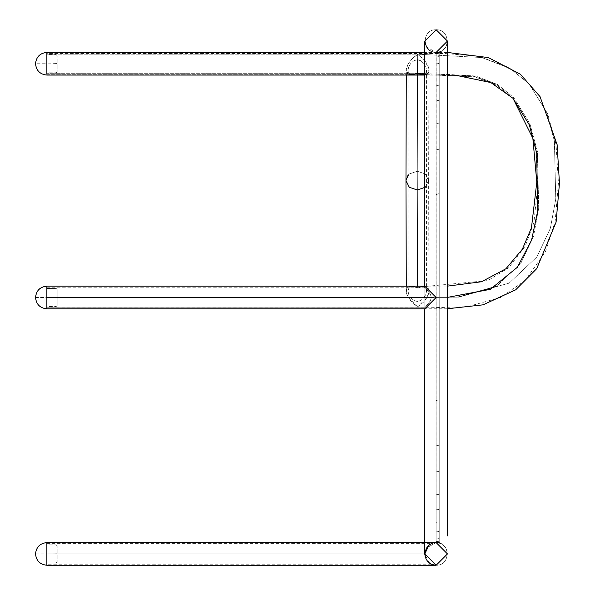 <?xml version="1.0" encoding="UTF-8"?>
<svg xmlns="http://www.w3.org/2000/svg" width="595" height="595" viewBox="0 0 595 595"><rect width="100%" height="100%" fill="white"/><g stroke="black" fill="none" stroke-linecap="round" stroke-linejoin="round"><path stroke-width="0.45" stroke-dasharray="2.98 2.23" d="M56.138 297.351L46.871 297.649L57.165 297.626L57.165 289.467L57.165 305.533L57.165 289.438L57.165 305.503L57.165 297.344L56.138 297.351M46.871 73.289L46.871 67.77L46.871 73.289L417.474 73.289L475.412 75.944L497.643 84.55L513.738 97.602L529.862 123.604L537.389 151.353L538.713 208.191L533.551 236.23L520.937 263.109L496.758 286.106L457.183 297.188L46.871 297.47L46.871 307.771L46.871 286.143L46.871 304.752L46.871 297.47L457.183 297.188L496.758 286.106L520.937 263.109L533.551 236.23L538.713 208.191L537.389 151.353L529.862 123.604L513.738 97.602L497.643 84.55L475.412 75.944L417.474 73.289L46.871 73.289L46.871 54.182L417.489 54.182L481.786 57.529L510.004 68.41L528.925 83.694L546.493 111.897L554.391 140.978L555.76 199.109L550.375 228.272L536.898 256.943L509.119 283.146L458.73 297.15L46.871 297.47L46.871 308.798L46.871 286.143L46.871 308.827L46.871 286.173L46.871 297.5L431.42 297.5L430.192 301.182L424.808 307.801L430.185 301.063L431.42 297.5L46.871 297.5C46.871 310.776 46.871 310.776 46.871 297.5C46.871 310.776 46.871 310.776 46.871 297.5L46.871 308.827M46.871 297.649L46.871 288.441L46.871 297.649M56.138 63.591L46.871 63.881L57.165 63.866L57.165 55.699L57.165 71.764L57.165 63.605L56.138 63.591M46.871 63.732L46.871 75.059L46.871 52.405L46.871 63.732L35.544 63.732M46.871 63.881L46.871 54.673L46.871 63.881M56.138 297.329L46.871 297.619L56.138 297.329M46.871 297.619L46.871 288.411L46.871 297.619M56.138 553.774L46.871 554.071L57.165 554.049L57.165 545.89L57.165 561.955L57.165 553.796L56.138 553.774M426.898 547.363L426.027 548.813L424.808 553.923L425.075 556.362L424.808 553.923L46.871 553.923L46.871 565.25L46.871 542.595L46.871 553.923L424.808 553.923L436.135 565.25L447.462 553.923L436.135 542.595L426.481 548.002L436.135 542.595C421.528 541.971 421.528 565.875 436.135 565.25C450.742 565.875 450.742 541.971 436.135 542.595C421.528 541.971 421.528 565.875 436.135 565.25C450.742 565.875 450.742 541.971 436.135 542.595L432.297 543.265M46.871 554.071L46.871 544.864L46.871 554.071M46.871 307.771L46.871 304.752L46.871 307.771L431.152 307.756L467.149 306.722L500.477 297.545L525.199 280.49L545.489 251.692L555.157 221.585L558.43 182.888L556.035 144.354L547.586 113.563L528.925 83.694L510.004 68.41L481.786 57.529L417.489 54.182L46.871 54.182L46.871 73.207M46.871 75.059L46.871 74.241L417.474 74.249L475.093 76.867L497.026 85.36L512.979 98.301L497.026 85.36L475.093 76.867L417.474 74.249L46.871 74.241L46.871 52.405L46.871 74.152M46.871 67.77L46.871 53.438L46.871 67.77M46.871 286.143L46.871 297.47L447.462 297.396L46.871 297.47L46.871 308.798L46.871 287.169L46.871 297.47L458.73 297.15L509.119 283.146L536.898 256.943L550.375 228.272L555.76 199.109L554.391 140.978L546.493 111.897L528.925 83.694L508.643 67.369L478.796 56.242L444.368 53.491L46.871 53.438M436.053 542.595L439.229 542.595L439.229 52.405L436.135 52.405C421.528 53.029 421.528 29.125 436.135 29.75C450.742 29.125 450.742 53.029 436.135 52.405C421.528 53.029 421.528 29.125 436.135 29.75C450.742 29.125 450.742 53.029 436.135 52.405C421.528 53.029 421.528 29.125 436.135 29.75C450.742 29.125 450.742 53.029 436.135 52.405L426.481 46.998M424.808 553.945L426.027 559.032L424.808 553.923L425.075 556.362L426.875 560.438L431.42 564.224L428.125 561.933L425.812 558.579L425.075 556.362L426.875 560.438L431.42 564.224L428.125 561.933L425.373 557.448M428.824 545.273L424.808 553.923L46.864 553.923L46.871 542.595L46.871 553.923C46.871 567.199 46.871 567.199 46.871 553.923C46.871 567.199 46.871 567.199 46.871 553.923L46.871 565.25L46.871 553.923C46.871 540.639 46.871 540.639 46.871 553.923C46.871 540.639 46.871 540.639 46.871 553.923L424.808 553.923L425.12 551.297M431.836 543.443L428.921 545.191M429.895 544.47L428.883 545.221M425.819 549.245L428.876 545.228L427.292 546.85M427.909 561.71L426.957 560.557M431.07 564.053L428.98 562.699M429.069 562.773L430.111 563.517M436.202 52.405L436.135 542.595L439.229 542.595L436.135 542.595L439.229 542.595L439.229 52.405L436.135 52.405L439.229 52.405L439.229 542.595L439.229 52.405L436.135 52.405L439.229 52.405L439.229 542.595L436.135 542.595L436.135 52.405L436.135 542.595L436.135 52.405L436.135 542.595L439.229 542.595L436.135 542.595L439.229 542.595L439.229 52.405L436.135 52.405L439.229 52.405L439.229 542.595L439.229 52.405L436.135 52.405L439.229 52.405L439.229 542.595L436.135 542.595L436.135 52.405L436.135 542.595L436.135 52.405L436.135 542.595L439.229 542.595L436.135 542.595L439.229 542.595L439.229 52.405L436.135 52.405L439.229 52.405L439.229 542.595L439.229 52.405L436.135 52.405L439.229 52.405L439.229 542.595L436.135 542.595L436.135 52.405L436.135 542.595L436.135 52.405L436.135 542.595L439.229 542.595L436.135 542.595L439.229 542.595L439.229 52.405L436.135 52.405L439.229 52.405L439.229 542.595L439.229 52.405L436.135 52.405L439.229 52.405L439.229 542.595L436.135 542.595L436.135 52.405L436.135 542.595L436.135 52.405L436.135 542.595L432.416 543.22L428.936 545.176L432.416 543.22L436.135 542.595C429.278 543.287 425.507 547.065 424.808 553.923L428.936 562.662L432.498 564.648M432.699 564.715L434.149 565.072M435.094 565.205L435.949 565.25L435.094 565.205M432.439 564.633L436.053 565.25M434.142 565.072L432.885 564.774M425.075 551.461L425.38 550.382M428.876 545.228L434.142 542.774M434.291 542.744L435.949 542.595M432.416 564.618L428.831 562.58L425.812 558.579M425.075 556.362L424.867 555.098M424.808 542.595L424.808 553.923L425.812 549.267L428.125 545.913L425.812 549.267L424.808 553.923C425.507 547.065 429.278 543.287 436.135 542.595L439.229 542.595L439.229 541.777L436.135 541.346L436.135 53.654L439.229 53.223L439.229 541.777L439.229 52.405L439.229 542.595L436.135 542.595L436.135 52.405L438.619 52.405M428.936 545.176L429.969 544.418M428.43 545.622L425.812 549.267L428.125 545.913L430.192 544.284M425.812 549.267L425.075 551.476M46.871 287.199L424.808 287.199L424.808 286.173L424.808 308.827L436.135 297.5L424.808 286.173L436.135 297.5L46.871 297.5L46.871 287.199L46.871 297.5C46.871 284.224 46.871 284.224 46.871 297.5C46.871 284.224 46.871 284.224 46.871 297.5L431.42 297.5L430.185 301.063L424.808 307.801L430.192 301.182L431.42 297.5L430.192 293.818L424.808 287.199L430.185 293.937L431.42 297.5L430.185 293.937L424.808 287.199L430.192 293.818L431.42 297.5L46.864 297.5C46.871 282.893 46.871 282.893 46.871 297.5C46.871 312.107 46.871 312.107 46.871 297.5L436.135 297.5L424.808 308.827L424.808 307.793L46.871 307.801M408.029 175.205L409.286 173.963L417.296 171.219L425.306 173.963L428.631 180.605L424.808 187.633L428.631 180.627L425.306 173.963L417.296 171.219L417.645 54.353L417.296 171.219L409.286 173.963L405.969 180.583M422.911 75L427.017 74.256C429.62 72.397 429.597 68.856 426.95 63.628L422.703 58.184L417.638 54.353L423.967 59.515L428.742 68.187L428.95 70.091L427.017 74.256L423.685 75.067M412.595 74.963L408.244 74.241L406.296 70.054L407.843 64.483L411.294 59.507L417.63 54.353L412.64 58.109L408.326 63.583C405.649 68.819 405.619 72.374 408.244 74.241L411.242 75.067M427.017 74.256L417.296 75.067L408.244 74.241L410.543 74.249L408.735 72.694L408.029 70.076L408.735 66.819L410.743 63.479L413.756 60.794L417.296 59.701L419.088 59.983L420.844 60.794L423.856 63.486L425.864 66.826L426.57 70.084L425.864 72.702L424.056 74.249L427.017 74.256M417.296 171.219L417.645 288.077L414.313 286.634L411.294 286.143L407.843 287.266L406.296 291.148L408.244 297.47L412.595 303.056L417.645 306.856L423.685 302.015L427.017 297.463L428.95 291.119L428.742 289.445L423.967 286.136L417.645 288.077L417.296 171.219M417.645 306.856L408.244 297.47L410.543 297.47L413.756 300.416L417.296 301.501L420.844 300.408L424.056 297.463L427.017 297.463L417.645 306.856M424.056 297.463L425.864 294.376L426.57 291.119L425.864 288.501L423.856 286.857L417.296 286.143L410.743 286.864L408.735 288.508L408.029 291.126L408.735 294.384L410.543 297.47L408.244 297.47C405.619 292.666 405.649 289.148 408.326 286.902L412.64 286.247L417.63 288.077L422.703 286.232L426.95 286.909C429.597 289.163 429.62 292.673 427.017 297.463L424.056 297.463L420.844 300.408L417.296 301.501L413.756 300.416L410.743 297.731L408.735 294.384L408.029 291.126L408.735 288.508L410.743 286.864L417.296 286.143L423.856 286.857L425.864 288.501L426.57 291.119L425.864 294.376L424.056 297.463M410.543 74.249L417.296 75.067L423.856 74.345L425.864 72.702L426.57 70.084L425.864 66.826L423.856 63.486L420.844 60.794L417.296 59.701L417.296 286.143L417.296 59.701L413.756 60.794L410.743 63.479L408.735 66.819L408.029 70.076L408.735 72.694L410.543 74.249M439.229 445.811L439.229 149.189L439.229 445.811L439.229 149.189L436.135 149.895L436.135 445.105L439.229 445.811L436.135 445.105L436.135 149.895L436.135 445.105L436.135 149.895L439.229 149.189L439.229 445.811L439.229 149.189L439.229 401.439L436.135 400.42L436.135 194.58L439.229 193.561L439.229 445.811M439.229 471.716L436.135 471.106L436.135 123.894L439.229 123.284L439.229 471.716L439.229 100.272L436.135 100.808L436.135 494.192L439.229 494.728L439.229 100.272L439.229 494.728L439.229 123.284L436.135 123.894L436.135 494.192L436.135 100.808L436.135 471.106L439.229 471.716L439.229 494.728L436.135 494.192L436.135 100.808L436.135 494.192L436.135 100.808L439.229 100.272L439.229 471.716M436.135 522.67L439.229 523.131L439.229 71.869L436.135 72.33L436.135 522.67L436.135 72.33L436.135 85.844L439.229 85.345L439.229 509.655L436.135 509.156L436.135 85.844L436.135 522.67L436.135 72.33L439.229 71.869L439.229 523.131L439.229 71.869L439.229 523.131L436.135 522.67L436.135 509.156L439.229 509.655L439.229 85.345L436.135 85.844L436.135 509.156L436.135 72.33L436.135 522.67M439.229 56.592L436.135 57.031L436.135 537.969L439.229 538.408L439.229 56.592L439.229 538.408L439.229 531.558L436.135 531.112L436.135 63.888L439.229 63.442L439.229 531.558L439.229 56.592L439.229 538.408L436.135 537.969L436.135 57.031L436.135 537.969L436.135 57.031L439.229 56.592L439.229 63.442L436.135 63.888L436.135 531.112L439.229 531.558L439.229 63.442L439.229 538.408L439.229 56.592M436.135 53.654L436.135 542.595L436.135 52.405L436.135 541.346L439.229 541.777L439.229 53.223L436.135 53.654L436.135 52.405L439.229 52.405L439.229 542.595L436.135 542.595L436.135 53.654M439.229 52.405L439.229 542.595L439.229 52.405L436.135 52.405L439.229 52.405M439.229 542.595L436.135 542.595C442.992 543.287 446.771 547.065 447.462 553.923M447.462 96.241L447.462 41.077C446.771 47.935 442.992 51.713 436.135 52.405C429.278 51.713 425.507 47.935 424.808 41.077C425.507 47.935 429.278 51.713 436.135 52.405L436.135 542.595M436.135 57.031L436.135 537.969L436.135 57.031M439.229 71.869L439.229 523.131L439.229 71.869M439.229 193.561L436.135 194.58L436.135 400.42L439.229 401.439L439.229 193.561M436.135 400.42L436.135 149.895L436.135 400.42M35.544 297.5L46.871 297.5M357.402 308.827L46.871 308.798C40.014 308.106 36.236 304.328 35.544 297.47L46.871 297.47M35.544 553.923L46.871 553.923M57.165 289.438L56.138 288.411L46.871 288.441L56.138 288.411L57.165 289.467M57.165 305.533L56.138 306.559L46.871 306.559M57.165 55.699L56.138 54.673L46.871 54.673M57.165 71.764L56.138 72.798L46.871 72.798M57.165 305.503L56.138 306.537L46.871 306.537M57.165 545.89L56.138 544.856L46.871 544.856M57.165 561.955L56.138 562.982L46.871 562.982M46.871 287.169L418.002 287.169L487.84 280.58L508.584 267.832L525.221 246.166L533.894 222.589L537.806 185.29L535.678 147.53L528.658 121.67L513.738 97.602L498.305 85.189L474.237 76.331L444.279 74.085L46.871 74.033M447.462 311.2L447.462 286.121L408.029 286.165M405.426 286.173L401.156 286.173M424.808 308.827L424.808 52.427L447.462 52.457M447.462 308.76L360.392 308.827M424.808 75.067L447.462 75.134M447.462 535.879L447.462 489.149M447.462 489.016L447.462 478.893M447.462 478.744L447.462 468.012M447.462 391.8L447.462 379.022M447.462 378.829L447.462 325.168M447.462 324.967L447.462 311.408M447.462 215.978L447.462 203.2M447.462 203.007L447.462 189.455M447.462 189.269L447.462 138.605M447.462 138.442L447.462 127.137M447.462 126.988L447.462 116.256M447.462 116.107L447.462 105.984M447.462 105.85L447.462 96.368M431.42 564.224L46.871 564.224M46.871 543.622L431.42 543.622M406.281 75.067L406.296 70.054M428.631 180.627L428.95 70.113M423.967 75.067L411.294 75.067M428.631 180.583L428.95 291.096M406.281 286.173L406.296 291.148M411.294 286.143L423.967 286.136M426.57 70.084L426.57 291.119M408.029 291.126L408.029 70.076"/><path stroke-width="0.89" d="M35.544 297.5C36.236 304.357 40.014 308.136 46.871 308.827L46.871 286.173C40.014 286.864 36.236 290.643 35.544 297.5L35.544 297.47C36.236 290.613 40.014 286.842 46.871 286.143L424.815 286.173L436.135 297.5L424.808 308.827L436.135 297.5L424.815 286.173M46.871 74.888L46.871 75.059C40.014 74.368 36.236 70.589 35.544 63.739C36.236 56.875 40.014 53.104 46.871 52.405L424.808 52.427L424.808 41.077L424.808 286.173M46.871 565.25L46.871 542.595C40.014 543.287 36.236 547.065 35.544 553.923C36.236 560.78 40.014 564.551 46.871 565.25L436.135 565.25L432.364 564.603M46.871 74.152L46.871 53.223L46.871 74.152M447.462 297.396L490.287 289.341L517.382 267.259L531.595 240.097L537.582 211.5L536.75 153.287L529.312 124.868L512.979 98.301L529.312 124.868L536.75 153.287L537.582 211.5L531.595 240.097L517.382 267.259L490.287 289.341L447.462 297.396M426.481 46.998L424.808 41.077L436.135 29.75L447.462 41.077L436.135 52.405L439.229 52.405M424.949 552.13L424.808 553.923L426.481 548.002L424.808 553.923L436.135 565.25L447.462 553.923L436.135 542.595L439.229 542.595M425.075 556.362L425.373 557.448M432.32 543.257L431.836 543.443M428.125 545.913L430.081 544.351M427.292 546.85L426.898 547.363M426.957 560.557L427.909 561.71M430.111 563.517L431.07 564.053M436.053 565.25L435.414 565.228M432.885 564.774L432.439 564.633M426.05 559.069L424.808 553.923L425.075 551.461M424.867 555.098L424.808 553.945M425.12 551.297L425.38 550.382M46.871 553.923C46.871 539.315 46.871 539.315 46.871 553.923C46.871 568.53 46.871 568.53 46.871 553.923M424.808 542.595L424.808 308.827L424.808 553.923L428.824 545.273M432.439 543.213L432.885 543.071M46.871 297.5C46.871 282.893 46.871 282.893 46.871 297.5C46.871 312.107 46.871 312.107 46.871 297.5M406.281 75.067L405.969 180.605L409.286 187.239L417.296 189.991L425.306 187.239L417.296 189.991L409.286 187.239L405.969 180.627L408.029 175.205M424.042 75.067L417.645 73.126L412.595 74.963M411.242 75.067L417.645 73.126L422.911 75M447.462 75.134L455.718 75.26L490.83 82.556L512.979 98.301L532.852 138.3L536.802 182.107L531.454 227.848L522.321 249.268L505.929 268.754L481.534 281.74L447.462 286.121L447.462 215.978M408.029 286.165L405.426 286.173M401.156 286.173L46.871 286.143M447.462 52.457L488.369 57.581L520.357 74.204L540.037 96.635L557.113 144.622L559.456 183.253L556.109 222.084L536.712 268.657L515.649 289.847L483.021 304.833L447.462 308.76M360.392 308.827L357.402 308.827M46.871 75.059L424.808 75.067M447.462 535.879L447.462 41.077M447.462 468.012L447.462 391.8M46.871 542.595L436.135 542.595M46.871 308.827L424.815 308.827M405.969 180.627L406.281 286.173"/></g></svg>
